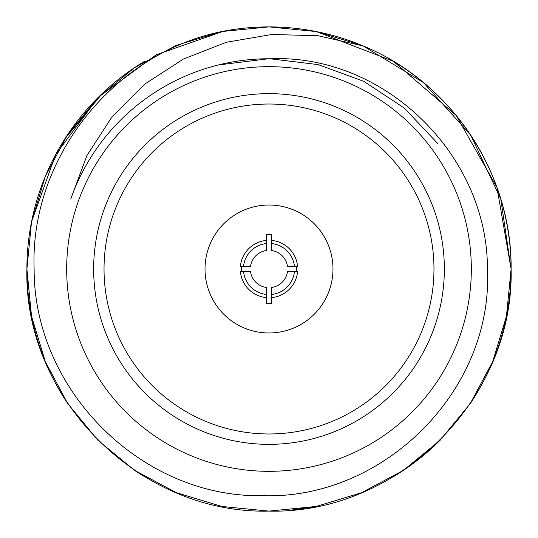 <?xml version="1.0" encoding="UTF-8"?>
<svg xmlns="http://www.w3.org/2000/svg" width="538" height="538" viewBox="0 0 538 538"><rect width="100%" height="100%" fill="white"/><g stroke="black" fill="none" stroke-linecap="round" stroke-linejoin="round"><path stroke-width="0.81" d="M271.764 234.413L271.764 240.425L271.764 234.413L266.236 234.413L266.236 240.425L266.236 234.413M144.298 61.487A242.1 242.1 0 0 0 26.9 269C23.625 398.517 139.638 514.389 269.013 511.1C398.355 514.375 514.382 398.51 511.1 269A242.1 242.1 0 0 0 393.702 61.487M66.672 269A202.328 202.328 0 0 0 269 471.328A202.328 202.328 0 0 0 471.328 269A202.328 202.328 0 0 0 269 66.672A202.328 202.328 0 0 0 66.672 269M506.487 316.035L511.1 269L500.791 199.107L470.75 135.172L423.5 82.603L363.076 45.925L318.072 35.73L271.831 34.479L226.485 42.246L183.35 59.066L144.735 84.123L112.012 116.793L86.907 155.596L70.734 199.047A210.244 210.244 0 0 1 270.735 58.763C384.885 54.069 487.758 155.408 487.428 269C493.386 390.608 383.513 499.789 262.457 495.706C141.286 497.798 33.733 389.882 34.129 269C29.718 157.681 114.217 52.347 223.613 31.191L156.148 54.815L98.521 97.102L55.717 154.446L31.547 221.791M268.879 26.9L221.791 31.547L176.249 45.374L134.493 67.707L97.768 97.855L67.64 134.587L45.327 176.363L31.527 221.912L26.9 269L31.318 315.039M31.56 316.27L45.293 361.556M67.801 403.655L97.909 440.292M134.574 470.353L176.168 492.593M292.06 510.004L316.526 506.386M361.67 492.66L403.487 470.313M439.95 440.427L470.071 403.843M470.353 403.426L492.566 361.899M67.754 403.581A242.1 242.1 0 0 1 26.9 269L31.527 316.088L45.327 361.637L67.647 403.419L97.768 440.145L134.5 470.299L176.256 492.633L221.797 506.453L268.892 511.1L316.23 506.446L361.623 492.68L403.453 470.333L440.225 440.151L470.252 403.574L492.687 361.603L506.44 316.283L511.1 269L496.951 187.439L456.15 115.414L393.46 61.339L316.216 31.547M102.771 92.987L64.997 138.636M361.597 45.306L316.257 31.56L269.02 26.9M332.982 269A63.982 63.982 0 0 0 269 205.018A63.982 63.982 0 0 0 205.018 269A63.982 63.982 0 0 0 269 332.982A63.982 63.982 0 0 0 332.982 269M433.971 269A164.971 164.971 0 0 0 269 104.029A164.971 164.971 0 0 0 104.029 269A164.971 164.971 0 0 0 269 433.971A164.971 164.971 0 0 0 433.971 269M444.348 269A175.348 175.348 0 0 0 269 93.652A175.348 175.348 0 0 0 93.652 269A175.348 175.348 0 0 0 269 444.348A175.348 175.348 0 0 0 444.348 269M437.623 143.424L404.287 108.064L363.749 81.319L318.2 64.621L270.036 58.756M268.502 58.756L218.072 65.011M271.764 303.587L271.764 297.575L271.764 303.587L266.236 303.587L266.236 287.467A18.675 18.675 0 0 1 250.533 271.764L240.425 271.764A28.709 28.709 0 0 0 266.236 297.575L266.236 303.587M271.764 294.441L271.764 297.575A28.709 28.709 0 0 0 297.575 271.764L287.467 271.764A18.675 18.675 0 0 1 271.764 287.467L271.764 294.441A25.595 25.595 0 0 0 294.441 271.764M271.764 243.559L271.764 250.533A18.675 18.675 0 0 1 287.467 266.236L297.575 266.236A28.709 28.709 0 0 0 271.764 240.425L271.764 243.559A25.595 25.595 0 0 1 294.441 266.236M266.236 243.559L266.236 240.425A28.709 28.709 0 0 0 240.425 266.236L250.533 266.236A18.675 18.675 0 0 1 266.236 250.533L266.236 243.559A25.595 25.595 0 0 0 243.559 266.236M470.252 403.574A242.1 242.1 0 0 0 511.1 269C512.183 173.996 451.691 82.112 363.076 45.925A242.1 242.1 0 0 0 223.613 31.191M134.466 470.279A242.1 242.1 0 0 0 144.298 476.513M393.702 476.513A242.1 242.1 0 0 0 440.225 440.151M243.559 271.764A25.595 25.595 0 0 0 266.236 294.441M241.468 266.236A27.667 27.667 0 0 0 241.468 271.764M296.532 271.764A27.667 27.667 0 0 0 296.532 266.236"/></g></svg>
